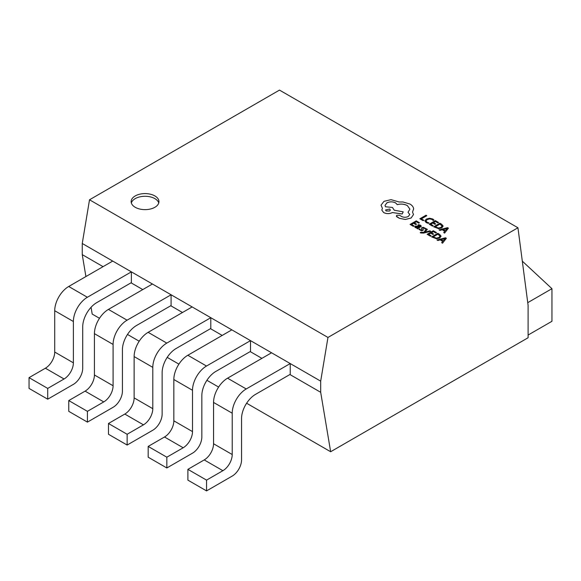 <?xml version="1.0" encoding="UTF-8"?>
<svg xmlns="http://www.w3.org/2000/svg" width="581" height="581" viewBox="0 0 581 581"><rect width="100%" height="100%" fill="white"/><g stroke="black" fill="none" stroke-linecap="round" stroke-linejoin="round"><path stroke-width="0.87" d="M154.873 195.935A13.908 8.025 0 0 0 139.723 194.199A13.908 8.025 0 0 0 131.139 201.614A13.908 8.025 0 0 0 135.213 207.286A13.908 8.025 0 0 0 150.363 209.029A13.908 8.025 0 0 0 158.947 201.614A13.908 8.025 0 0 0 154.873 195.935M158.751 202.958A13.908 8.025 0 0 0 154.873 198.629A13.908 8.025 0 0 0 140.82 196.661A13.908 8.025 0 0 0 131.335 202.958M441.662 242.676L442.54 243.214L446.361 238.297L445.511 237.774L436.992 239.982L437.871 240.49L440.151 239.859L442.722 241.34L441.662 242.676L442.54 243.185L446.361 238.297M436.992 239.982L437.871 240.519L440.151 239.888L442.707 241.362M430.463 236.242L431.167 235.806L428.647 234.354L430.717 233.155L432.925 234.455L433.629 234.041L431.429 232.741L433.397 231.601L435.779 233.003L436.491 232.596L433.31 230.737L427.144 234.296L430.463 236.242L431.167 235.806M431.451 232.756L433.397 231.63M428.669 234.361L430.717 233.177L432.925 234.455M423.643 233.075L430.717 231.296L429.918 230.81L424.943 232.182L427.355 229.357L426.49 228.827L423.818 232.364L420.92 232.233L420.23 232.625L420.666 232.981L423.643 233.075L430.717 231.274M421.436 228.188L422.009 230.032L420.506 229.851L419.656 228.878L418.857 229.335L421.428 230.737L423.346 229.909L422.794 228.013L424.232 228.159L425.031 228.965L425.779 228.529L423.36 227.316L421.929 227.57L421.45 228.101L422.009 230.061M422.794 227.992L424.232 228.137L425.031 228.994L425.779 228.529M423.346 229.909L422.881 230.475M419.874 225.646L419.685 226.757L418.197 226.111L415.299 226.096L414.74 226.808L415.408 227.643L417.543 227.97L416.882 228.398L417.659 228.849L421.348 226.234L420.571 225.297L418.647 224.658L417.892 225.094L420.274 226.111L417.892 225.094M414.74 226.808L415.408 227.672L417.565 227.977M433.687 226.772L438.64 228.638L441.872 227.846L443.129 226.045L441.618 224.23L439.853 223.213L433.687 226.801L438.64 228.667L441.872 227.875L443.129 226.074M89.518 199.784L327.96 337.452L517.94 227.767L279.497 90.099L89.518 199.784L82.248 243.483L82.248 254.631L103.062 266.65M419.845 218.783L423.099 220.686L423.803 220.286L421.348 218.834L426.81 215.711L426.018 215.224L419.845 218.783L423.099 220.686L423.803 220.257M421.37 218.848L426.81 215.711M428.226 223.351L428.989 222.886L426.984 222.203L426.047 220.918L427.202 219.574L429.708 218.877L432.068 219.458L433.157 220.504L433.992 219.996L432.78 219.008L429.606 218.224L426.316 219.095L424.878 220.838L426.156 222.574L428.226 223.351L428.989 222.886M424.878 220.918L426.156 222.545L428.226 223.329M426.047 220.991L427.202 219.553L429.708 218.855L432.068 219.429L433.157 220.504L433.992 219.996M429.206 224.186L432.525 226.132L433.223 225.697L430.703 224.237L432.78 223.039L434.987 224.346L435.692 223.91L433.484 222.632L435.459 221.521L437.842 222.893L438.553 222.487L435.372 220.627L429.206 224.186L432.525 226.132L433.223 225.697M430.732 224.251L432.78 223.068M443.724 232.567L444.603 233.075L448.423 228.188L447.573 227.665L439.054 229.873L439.933 230.381L442.214 229.749L444.785 231.231L443.724 232.567L444.603 233.104L448.423 228.159M439.054 229.873L439.933 230.41L442.214 229.778L444.763 231.253M413.382 226.372L414.079 225.944L411.559 224.484L413.636 223.315L415.843 224.593L416.548 224.157L414.34 222.879L416.316 221.739L418.698 223.14L419.409 222.705L416.228 220.874L410.063 224.433L413.382 226.372L414.079 225.944M414.362 222.893L416.316 221.768M431.625 236.881L436.585 238.747L439.81 237.956L441.073 236.155L439.556 234.339L437.798 233.322L431.625 236.91L436.585 238.776L439.81 237.985L441.073 236.184M412.532 212.159L413.628 208.79C413.389 206.938 412.161 205.354 409.946 204.033L402.967 201.985L399.111 201.985L391.042 199.653L383.983 201.346L381.042 205.173L382.443 208.412L381.79 210.024L383.627 212.566C386.554 213.961 389.473 213.961 392.4 212.566L402.226 213.982L403.192 211.854L394.245 210.213L392.444 207.453L385.428 206.742L385.021 205.442L386.83 202.922C389.757 201.527 392.676 201.527 395.603 202.922L397.266 204.643C400.897 203.699 404.26 204.018 407.354 205.601L409.903 209.16L408.015 212.29L409.779 214.476L408.363 216.437C406.235 217.49 404.042 217.541 401.783 216.59L399.59 215.275L396.874 215.275L396.322 216.067L396.787 216.793L399.372 218.289L405.342 219.451L411.13 217.984L413.519 214.512L412.532 212.159L413.628 208.819M413.643 209.167L413.628 208.79M396.322 216.067L399.372 218.318L405.342 219.48L411.13 218.013L413.519 214.512M381.042 205.202L382.443 208.441M246.613 403.229L330.647 451.742L528.107 337.743L528.107 305.417L517.94 227.767M91.064 307.284L92.197 314.081L99.489 318.286M127.486 334.453L139.2 341.214M167.197 357.38L178.912 364.142M206.909 380.301L218.616 387.069M131.059 282.816L142.773 289.578M170.77 305.744L182.485 312.505M210.482 328.664L222.196 335.426M250.193 351.592L261.9 358.354M289.897 374.52L320.69 392.298L320.69 381.151L327.96 337.452M82.248 243.483L131.379 271.857L87.375 297.261A19.798 11.431 120 0 0 73.38 321.504L73.38 362.827A13.196 7.618 -60 0 1 64.048 378.986L47.715 388.42L47.715 399.191L73.38 384.375A13.196 7.618 120 0 0 82.713 368.216L82.713 326.892A19.798 11.431 -60 0 1 96.707 302.65L131.379 282.627L131.379 271.857L171.09 294.778L127.086 320.182A19.798 11.431 120 0 0 113.092 344.431L113.092 385.748A13.196 7.618 -60 0 1 103.759 401.914L87.426 411.341L87.426 422.118L113.092 407.303A13.196 7.618 120 0 0 122.424 391.136L122.424 349.82A19.798 11.431 -60 0 1 136.419 325.571L171.09 305.555L171.09 294.778L192.137 306.928L210.801 317.705L166.798 343.11A19.798 11.431 120 0 0 152.796 367.359L152.796 408.675A13.196 7.618 -60 0 1 143.463 424.842L127.137 434.268L127.137 445.046L152.796 430.23A13.196 7.618 120 0 0 162.135 414.064L162.135 372.748A19.798 11.431 -60 0 1 176.13 348.498L210.801 328.483L210.801 317.705L231.848 329.855L250.513 340.633L206.509 366.037A19.798 11.431 120 0 0 192.507 390.287L192.507 431.603A13.196 7.618 -60 0 1 183.175 447.769L166.841 457.196L166.841 467.974L192.507 453.158A13.196 7.618 120 0 0 201.839 436.992L201.839 395.676A19.798 11.431 -60 0 1 215.841 371.426L250.513 351.411L250.513 340.633L290.224 363.561L246.221 388.965A19.798 11.431 120 0 0 232.218 413.207L232.218 454.531A13.196 7.618 -60 0 1 222.886 470.697L206.553 480.124L206.553 490.901L232.218 476.079A13.196 7.618 120 0 0 241.551 459.92L241.551 418.596A19.798 11.431 -60 0 1 255.553 394.354L290.224 374.338L290.224 363.561L320.69 381.151M330.647 451.742L320.69 392.298M85.915 276.549L82.248 254.631M522.312 261.145L551.95 288.684L527.744 302.657M551.95 288.684L551.95 321.286L528.107 335.048M192.137 306.928L148.133 332.332A19.798 11.431 120 0 0 134.131 356.581L134.131 397.898A13.196 7.618 -60 0 1 124.799 414.064L108.473 423.491L108.473 434.268L127.137 445.046M127.137 434.268L108.473 423.491M231.848 329.855L187.845 355.26A19.798 11.431 120 0 0 173.842 379.509L173.842 420.826A13.196 7.618 -60 0 1 164.51 436.992L148.177 446.419L148.177 457.196L166.841 467.974M166.841 457.196L148.177 446.419M271.552 352.783L227.556 378.187A19.798 11.431 120 0 0 213.554 402.437L213.554 443.753A13.196 7.618 -60 0 1 204.221 459.92L187.888 469.346L187.888 480.124L206.553 490.901M206.553 480.124L187.888 469.346M152.425 284.007L108.422 309.412A19.798 11.431 120 0 0 94.427 333.654L94.427 374.977A13.196 7.618 -60 0 1 85.095 391.136L68.761 400.57L68.761 411.341L87.426 422.118M87.426 411.341L68.761 400.57M112.714 261.08L68.711 286.484A19.798 11.431 120 0 0 54.716 310.726L54.716 352.05A13.196 7.618 -60 0 1 45.383 368.216L29.05 377.643L29.05 388.42L47.715 399.191M47.715 388.42L29.05 377.643M432.78 223.039L434.987 224.346M434.987 224.317L435.692 223.91M433.484 222.632L435.459 221.492L437.842 222.893L438.553 222.458M439.94 224.084L435.191 226.83L438.561 228.035L441.015 227.374L442.076 225.987L439.94 224.084L435.213 226.844M442.083 226.096L439.94 224.106M443.165 229.488L445.235 230.686L447.203 228.362L443.165 229.488M447.203 228.362L443.194 229.51M411.559 224.484L413.636 223.315M413.636 223.286L415.843 224.593M415.843 224.564L416.548 224.157M416.316 221.739L418.698 223.14M418.698 223.119L419.409 222.705M410.063 224.433L413.382 226.35M416.882 228.377L417.659 228.82L421.348 226.205M416.904 226.307L415.851 226.939L416.243 227.389L418.676 227.338L419.097 227.098L417.928 226.583L416.904 226.307L415.851 226.96L416.141 226.539M419.068 227.113L416.904 226.336M418.857 229.335L421.428 230.715L422.881 230.446M425.19 231.906L427.355 229.328M420.23 232.625L423.643 233.046M432.925 234.426L433.629 234.02M433.397 231.601L435.779 233.003M435.779 232.981L436.491 232.567M427.144 234.296L430.463 236.213M437.885 234.194L433.128 236.939L436.498 238.145L438.953 237.484L440.013 236.097L437.885 234.194L433.15 236.954M440.013 236.097L437.885 234.223M441.102 239.604L443.172 240.795L445.14 238.471L441.102 239.604M445.119 238.464L441.132 239.619M381.79 210.024L383.627 212.537C386.554 213.931 389.473 213.931 392.4 212.537L402.226 213.961L403.192 211.854M385.021 205.442L386.83 202.892C389.757 201.498 392.676 201.498 395.603 202.892L397.266 204.614C400.897 203.67 404.26 203.989 407.354 205.58L409.903 209.145M408.015 212.29L409.779 214.462M386.22 210.997L389.64 210.997L390.345 210.01L389.64 209.022L385.508 210.002L386.22 210.997M390.345 210.024L389.64 209.044L385.508 210.017M166.798 343.11L148.133 332.332M152.796 367.359L134.131 356.581M152.796 408.675L134.131 397.898M143.463 424.842L124.799 414.064M206.509 366.037L187.845 355.26M192.507 390.287L173.842 379.509M192.507 431.603L173.842 420.826M183.175 447.769L164.51 436.992M246.221 388.965L227.556 378.187M232.218 413.207L213.554 402.437M232.218 454.531L213.554 443.753M222.886 470.697L204.221 459.92M127.086 320.182L108.422 309.412M113.092 344.431L94.427 333.654M113.092 385.748L94.427 374.977M103.759 401.914L85.095 391.136M87.375 297.261L68.711 286.484M73.38 321.504L54.716 310.726M73.38 362.827L54.716 352.05M64.048 378.986L45.383 368.216"/></g></svg>
